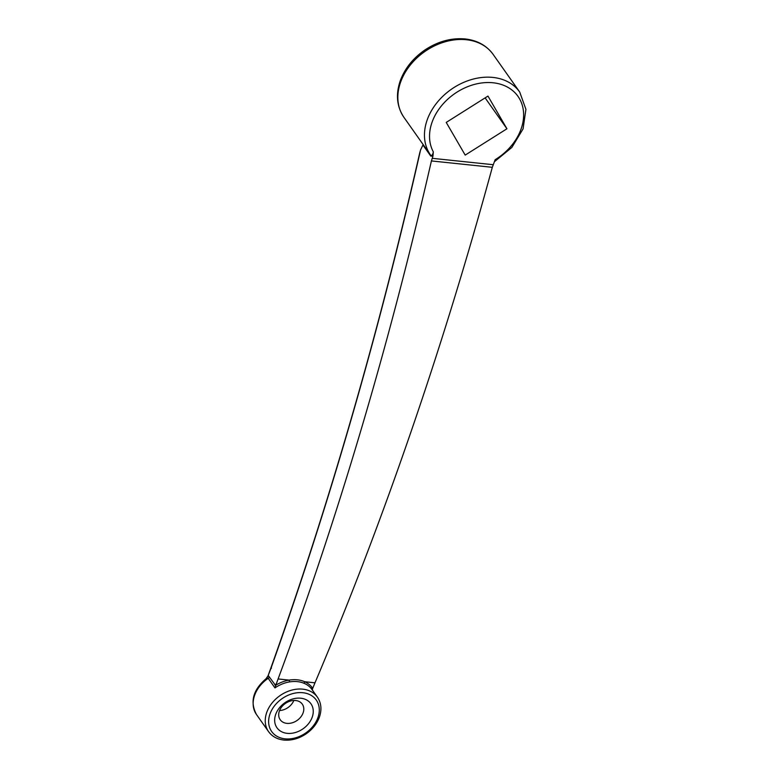<?xml version="1.0" encoding="UTF-8"?>
<svg xmlns="http://www.w3.org/2000/svg" width="779" height="779" viewBox="0 0 779 779"><rect width="100%" height="100%" fill="white"/><g stroke="black" fill="none" stroke-linecap="round" stroke-linejoin="round"><path stroke-width="1.17" d="M268.93 676.454L268.103 676.201L268.336 675.617L275.191 684.916L276.389 683.689L278.093 678.957C338.505 516.409 389.607 343.734 431.41 160.932L432.958 156.121L430.777 156.102L422.939 145.001L420.572 149.928C379.227 331.873 329.313 504.792 270.829 668.694L268.025 675.86A1.295 0.555 -158.9 0 0 268.103 676.201L266.184 678.606M275.201 684.916L275.201 684.916A2.6 1.266 -84 0 0 276.438 683.699L275.893 685.121A31.199 23.828 -35.2 0 1 289.155 680.125L289.126 680.106C294.9 679.181 300.1 679.726 304.716 681.732A1.295 0.769 -66.1 0 0 304.462 683.456C300.032 681.537 295.066 681.021 289.554 681.898A29.894 22.834 144.8 0 0 274.958 687.896L268.18 678.305L266.282 678.538M279.573 710.526A13.516 10.322 144.8 0 0 293.829 700.467M430.777 156.102A1.295 0.993 -35.2 0 0 430.699 155.264L430.699 155.264A54.588 41.696 -35.2 0 1 430.534 155.031L430.699 155.264C431.936 155.868 432.812 154.739 433.328 151.866L432.958 156.121M423.581 145.381L422.939 145.001L423.581 145.381A1.295 0.993 144.8 0 0 423.464 145.021L423.085 144.991M274.812 684.731L275.678 685.871L275.893 685.121M433.328 151.866A50.693 38.716 144.8 0 1 458.052 91.474A50.693 38.716 144.8 0 1 519.817 99.293A50.693 38.716 144.8 0 1 495.152 159.695L492.318 167.31C442.608 349.284 383.502 521.112 314.979 682.813L312.35 689.269L312.622 690.467M289.126 680.106L278.093 678.957M446.231 122.42L465.199 155.099L506.934 128.778L487.966 96.09L446.231 122.42M419.735 152.869L420.572 149.928M314.979 682.813L304.716 681.732A1.295 0.633 -84 0 0 304.706 681.752A31.199 23.828 -35.2 0 1 312.106 687.438L312.807 687.993M269.31 676.951A2.6 1.986 144.8 0 1 268.18 678.305A29.894 22.834 144.8 0 0 256.476 714.518L268.57 731.647A29.894 22.834 -35.2 0 1 279.827 695.754A29.894 22.834 -35.2 0 1 317.413 697.166L311.551 688.899A29.894 22.834 144.8 0 0 304.462 683.456A1.295 0.76 -66 0 1 304.706 681.752L314.969 682.823M287.178 733.341A20.799 15.882 144.8 0 0 313.002 708.627A20.799 15.882 144.8 0 0 281.696 705.355A20.799 15.882 144.8 0 0 287.178 733.341M286.847 723.36A13.516 10.322 144.8 0 0 300.704 717.099A13.516 10.322 144.8 0 0 302.291 704.138A13.516 10.322 144.8 0 0 285.299 703.505A13.516 10.322 144.8 0 0 280.206 719.738A13.516 10.322 144.8 0 0 286.847 723.36M485.122 97.891L506.934 128.778M274.958 687.896L275.678 685.871M313.031 687.536L312.106 687.438A1.295 0.837 -38.2 0 0 311.551 688.899M519.72 92.058L493.107 54.364A54.588 41.696 144.8 0 0 466.309 39.729A54.588 41.696 144.8 0 0 410.338 65.008A54.588 41.696 144.8 0 0 403.921 117.337L430.534 155.031A54.588 41.696 -35.2 0 1 436.951 102.701A54.588 41.696 -35.2 0 1 492.922 77.423A54.588 41.696 -35.2 0 1 519.72 92.058L525.922 109.333L523.06 128.915L511.861 147.426L494.344 161.789M492.318 167.31L431.41 160.932M432.17 158.312L493.204 164.71M285.065 738.833A27.294 20.848 144.8 0 0 318.952 706.397A27.294 20.848 144.8 0 0 277.869 702.093A27.294 20.848 144.8 0 0 285.065 738.833M289.155 680.125L289.554 681.898M270.829 668.694L271.482 668.109M256.476 714.518C249.747 701.811 253.029 689.804 266.311 678.509L265.931 678.879M268.57 731.647C272.144 736.496 277.227 739.3 283.829 740.05C291.365 740.702 298.678 738.716 305.748 734.091C312.321 729.592 316.868 723.934 319.409 717.108C321.951 709.64 321.289 702.989 317.413 697.166M403.921 117.337C396.813 106.635 395.586 94.454 400.26 80.792C404.885 68.328 413.191 58.006 425.159 49.817C438.041 41.375 451.382 37.752 465.16 38.95C477.235 40.323 486.554 45.455 493.107 54.364M419.842 152.382C378.652 333.344 328.952 505.337 270.741 668.353L268.249 675.266M265.921 678.928L268.025 675.86"/></g></svg>
